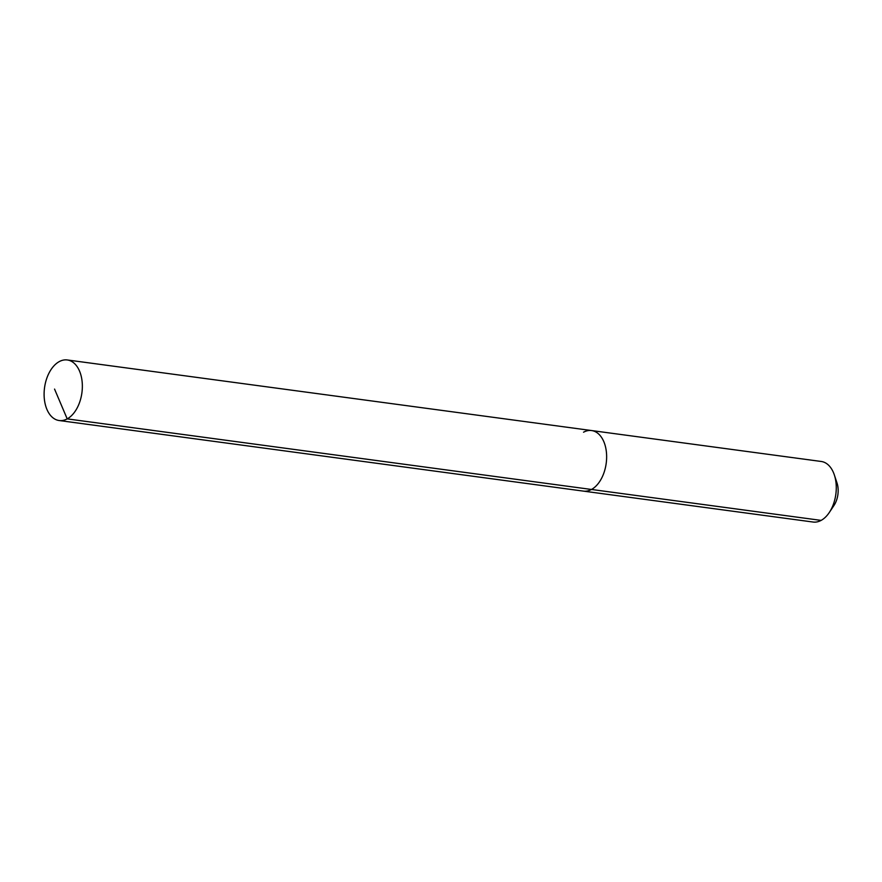 <?xml version="1.0" encoding="UTF-8"?>
<svg xmlns="http://www.w3.org/2000/svg" width="882" height="882" viewBox="0 0 882 882"><rect width="100%" height="100%" fill="white"/><g stroke="black" fill="none" stroke-linecap="round" stroke-linejoin="round"><path stroke-width="1.32" d="M829.278 512.519A30.561 18.853 -82.3 0 0 834.339 474.935L836.996 482.939A18.335 11.312 -82.3 0 1 833.964 505.496L829.278 512.519A30.561 18.853 -82.3 0 1 821.131 520.391A30.561 18.853 -82.3 0 1 813.083 522.034L583.443 491.12A30.561 18.853 -82.3 0 0 591.491 489.466L67.197 418.884A30.561 18.853 -82.3 0 0 82.357 386.338A30.561 18.853 -82.3 0 0 67.308 359.966A30.561 18.853 -82.3 0 0 59.248 361.609A30.561 18.853 -82.3 0 0 44.1 394.166A30.561 18.853 -82.3 0 0 59.149 420.527A30.561 18.853 -82.3 0 0 67.197 418.884L54.552 389.083M59.149 420.527L583.443 491.12A30.561 18.853 -82.3 0 0 591.491 489.466A30.561 18.853 -82.3 0 0 606.64 456.92A30.561 18.853 -82.3 0 0 591.59 430.548A30.561 18.853 -82.3 0 0 583.542 432.202M834.339 474.935A30.561 18.853 -82.3 0 0 821.23 461.473L67.308 359.966M821.131 520.391L591.491 489.466A30.561 18.853 -82.3 0 0 606.64 456.92A30.561 18.853 -82.3 0 0 591.59 430.548"/></g></svg>
